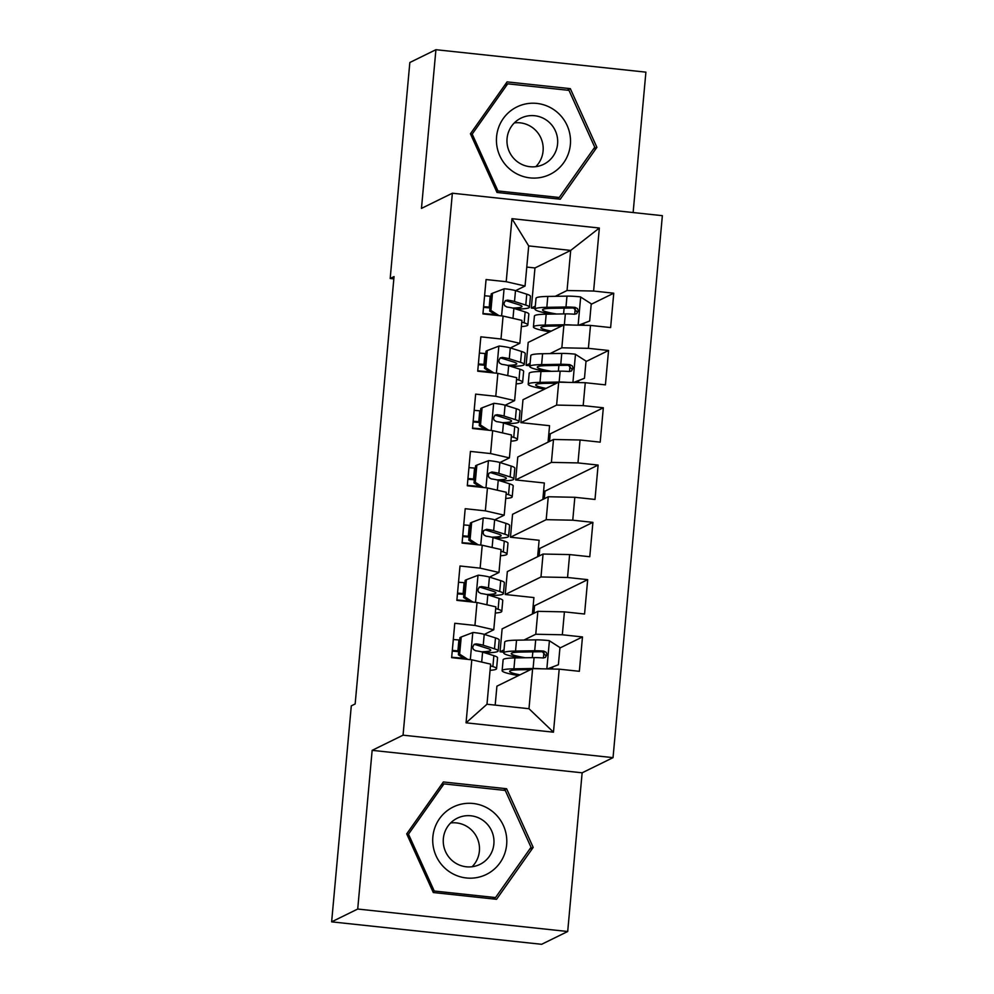 <?xml version="1.0" encoding="UTF-8"?>
<svg xmlns="http://www.w3.org/2000/svg" width="994" height="994" viewBox="0 0 994 994"><rect width="100%" height="100%" fill="white"/><g stroke="black" fill="none" stroke-linecap="round" stroke-linejoin="round"><path stroke-width="1.49" d="M633.128 212.554L645.901 72.152L435.919 49.7L409.839 62.498L390.195 278.482L393.848 278.879M613.037 757.639L662.364 215.673L452.369 193.221L403.055 735.175L613.037 757.639L582.136 772.81L372.154 750.346L357.716 909.038L567.698 931.502L582.136 772.81M567.698 931.502L541.631 944.3L331.636 921.848L357.716 909.038M553.472 732.18L466.062 722.824L471.802 659.805L490.638 664.129L486.985 704.237L528.982 708.722L553.472 732.18L559.2 669.161L579.353 671.31L582.472 636.943L562.331 634.781L564.418 611.869L584.559 614.019L587.69 579.651L567.549 577.489L569.624 554.577L589.777 556.727L592.909 522.359L572.755 520.197L574.843 497.286L594.996 499.448L598.115 465.068L577.974 462.918L580.061 439.994L600.202 442.156L603.333 407.776L583.18 405.627L585.267 382.715L605.421 384.864L608.552 350.484L588.398 348.335L590.486 325.423L610.627 327.573L613.758 293.205L591.206 304.276M535.095 308.463L531.318 308.053L534.971 267.958L570.693 250.413L599.345 228.024L511.947 218.68L506.207 281.7L486.066 279.55L482.935 313.918L503.088 316.067L501.001 338.991L480.847 336.829L477.716 371.209L497.87 373.359L495.782 396.283L475.641 394.121L472.51 428.501L492.651 430.651L490.576 453.562L470.423 451.413L467.292 485.78L487.445 487.942L485.358 510.854L465.204 508.704L462.086 543.072L482.227 545.234L480.139 568.146L459.998 565.996L456.867 600.364L477.021 602.526L474.933 625.437L454.78 623.275L451.649 657.655L471.802 659.805M599.345 228.024L593.617 291.043L613.758 293.205M544.327 498.702L545.01 491.148L543.606 490.999M533.89 613.273L534.586 605.719L533.182 605.57M331.636 921.848L351.292 705.864L355.156 703.963L394.046 276.58L390.195 278.482M539.108 555.994L539.792 548.439L538.4 548.29M549.533 441.411L550.229 433.856L548.825 433.707M529.877 365.755L526.112 365.345L528.187 342.433L563.921 324.889L561.834 347.801L550.03 353.603M526.112 365.345L530.1 363.394M590.486 325.423L563.921 324.889M588.398 348.335L561.834 347.801M511.947 218.68L528.696 245.916L525.056 286.023L515.613 290.658M506.207 281.7L525.056 286.023M522.981 399.725L558.703 382.181L556.615 405.092L520.893 422.636L522.981 399.725M585.267 382.715L558.703 382.181M583.18 405.627L556.615 405.092M503.088 316.067L521.925 320.391L519.837 343.315L510.407 347.95M501.001 338.991L519.837 343.315M517.762 457.004L553.496 439.472L551.409 462.384L515.675 479.928L517.762 457.004M580.061 439.994L553.496 439.472M577.974 462.918L551.409 462.384M497.87 373.359L516.706 377.683L514.619 400.607L505.188 405.229M495.782 396.283L514.619 400.607M512.556 514.296L548.278 496.751L546.191 519.676L510.469 537.22L512.556 514.296M574.843 497.286L548.278 496.751M572.755 520.197L546.191 519.676M492.651 430.651L511.5 434.974L509.413 457.886L499.982 462.521M490.576 453.562L509.413 457.886M507.338 571.587L543.059 554.043L540.984 576.967L505.25 594.499L507.338 571.587M569.624 554.577L543.059 554.043M567.549 577.489L540.984 576.967M487.445 487.942L506.281 492.266L504.194 515.178L494.763 519.812M485.358 510.854L504.194 515.178M503.809 652.201L500.044 651.791L502.119 628.879L537.853 611.335L535.766 634.247L523.962 640.049M500.044 651.791L504.033 649.84M564.418 611.869L537.853 611.335M562.331 634.781L535.766 634.247M482.227 545.234L501.063 549.558L498.976 572.469L489.545 577.104M480.139 568.146L498.976 572.469M495.186 705.106L496.913 686.171L532.635 668.627L528.982 708.722M559.2 669.161L532.635 668.627M477.021 602.526L495.857 606.849L493.769 629.761L484.339 634.396M474.933 625.437L493.769 629.761M372.154 750.346L403.055 735.175M435.919 49.7L421.468 208.392L452.369 193.221M555.248 296.311L567.052 290.509L570.693 250.413L528.696 245.916M534.971 267.958L526.77 267.075M531.318 308.053L535.306 306.102M532.411 614.006L533.915 597.568L505.25 594.499M537.63 556.715L539.121 540.276L510.469 537.22M542.848 499.423L544.339 482.985L515.675 479.928M548.054 442.131L549.558 425.705L520.893 422.636M466.062 722.824L486.985 704.237M593.617 291.043L567.052 290.509M443.361 781.967L406.708 833.879L433.297 892.537L496.54 899.309L533.194 847.397L506.605 788.739L443.361 781.967M497.012 192.463L560.256 199.222L596.897 147.323L570.32 88.652L507.077 81.893L470.423 133.792L497.012 192.463M582.472 636.943L559.92 648.013M587.69 579.651L534.586 605.719M592.909 522.359L539.792 548.439M598.115 465.068L545.01 491.148M603.333 407.776L550.229 433.856M608.552 350.484L585.988 361.567M494.08 899.036L494.9 897.88M443.038 784.365L441.771 784.229M503.511 790.255L506.605 788.739M529.765 849.087L533.194 847.397M557.783 198.962L558.603 197.806M506.754 84.291L505.486 84.155M567.214 90.181L570.32 88.652M593.468 149.013L596.897 147.323M490.489 665.806L492.875 666.564A44.221 4.336 5.2 0 1 496.565 668.676A44.221 4.336 5.2 0 1 490.079 670.329M461.216 636.992L459.961 637.601L458.396 654.785L459.65 654.176L461.216 636.992L473.082 632.47A15.32 1.503 5.2 0 1 484.215 634.358L495.484 637.912A44.221 4.336 5.2 0 1 499.174 640.037L498.18 650.921A44.221 4.336 -174.8 0 0 494.49 648.809L483.233 645.243A15.32 1.503 -174.8 0 0 476.225 643.876L474.126 644.348L472.61 647.256L473.368 649.417L475.604 650.747A15.32 1.503 5.2 0 1 482.599 652.114L493.869 655.68A44.221 4.336 5.2 0 1 497.559 657.792L496.565 668.676M459.737 640.024A36.703 3.603 5.2 0 1 458.905 639.962L453.301 639.515M459.65 654.176L467.764 659.382M465.105 659.097L458.396 654.785M457.24 658.252L457.29 657.717A36.703 3.603 -174.8 0 0 463.664 658.177M458.681 651.654L452.245 651.132M457.29 657.717L451.686 657.27M452.32 650.399L457.911 650.846L458.905 639.962M484.774 652.797A44.221 4.336 -174.8 0 0 498.18 650.921M476.225 643.876L474.834 644.559A7.803 0.77 5.2 0 1 476.374 644.92L487.644 648.486A36.703 3.603 5.2 0 1 490.701 650.238A36.703 3.603 5.2 0 1 481.357 651.778M458.743 650.908A36.703 3.603 5.2 0 1 457.911 650.846M552.614 667.073L552.44 669.012M547.396 668.925L558.392 664.737L559.957 647.554L549.135 640.608A15.32 1.503 -174.8 0 0 535.691 639.863L516.532 640.173A44.221 4.336 -174.8 0 0 504.741 642.037L503.747 652.921A44.221 4.336 -174.8 0 0 520.247 657.842M541.432 668.8A15.32 1.503 -174.8 0 0 533.082 668.502L513.923 668.813A44.221 4.336 -174.8 0 0 502.132 670.677A44.221 4.336 -174.8 0 0 518.483 675.572M530.585 669.633L519.402 669.807A36.703 3.603 -174.8 0 0 509.611 671.36A36.703 3.603 -174.8 0 0 519.974 674.839M558.392 664.737L547.744 668.925M502.132 670.677L503.126 659.792A44.221 4.336 5.2 0 1 514.904 657.929L534.064 657.618A15.32 1.503 5.2 0 1 543.134 657.966L545.42 657.407L546.986 654.474L546.191 652.337L543.768 651.095A15.32 1.503 -174.8 0 0 534.697 650.747L515.538 651.058A44.221 4.336 -174.8 0 0 503.747 652.921M525.366 657.755A36.703 3.603 5.2 0 1 511.227 653.592A36.703 3.603 5.2 0 1 521.018 652.052L540.177 651.741A7.803 0.77 5.2 0 1 542.376 651.778L545.706 655.518M552.465 669.024A21.098 2.075 -174.8 0 0 549.409 668.291M495.695 608.514L498.093 609.272A44.221 4.336 5.2 0 1 501.784 611.385A44.221 4.336 5.2 0 1 495.285 613.037M466.422 579.701L465.167 580.31L463.602 597.506L464.857 596.885L466.422 579.701L478.3 575.178A15.32 1.503 5.2 0 1 489.433 577.067L500.703 580.633A44.221 4.336 5.2 0 1 504.38 582.745L503.399 593.629A44.221 4.336 -174.8 0 0 499.709 591.517L488.439 587.951A15.32 1.503 -174.8 0 0 481.444 586.584L479.332 587.056L477.828 589.964L478.574 592.126L480.823 593.455A15.32 1.503 5.2 0 1 487.818 594.822L499.087 598.388A44.221 4.336 5.2 0 1 502.765 600.5L501.784 611.385M464.943 582.732A36.703 3.603 5.2 0 1 464.111 582.67L458.52 582.223M464.857 596.885L472.97 602.091M470.311 601.805L463.602 597.506M462.446 600.96L462.496 600.426A36.703 3.603 -174.8 0 0 468.882 600.885M463.887 594.362L457.464 593.853M462.496 600.426L456.905 599.978M457.526 593.107L463.129 593.555L464.111 582.67M489.98 595.505A44.221 4.336 -174.8 0 0 503.399 593.629M481.444 586.584L480.052 587.268A7.803 0.77 5.2 0 1 481.581 587.628L492.85 591.194A36.703 3.603 5.2 0 1 495.907 592.946A36.703 3.603 5.2 0 1 486.575 594.487M463.962 593.617A36.703 3.603 5.2 0 1 463.129 593.555M500.914 551.223L503.312 551.981A44.221 4.336 5.2 0 1 506.99 554.093A44.221 4.336 5.2 0 1 500.504 555.745M471.641 522.409L470.386 523.03L468.82 540.214L470.075 539.593L471.641 522.409L483.506 517.899A15.32 1.503 5.2 0 1 494.652 519.775L505.909 523.341A44.221 4.336 5.2 0 1 509.599 525.453L508.605 536.338A44.221 4.336 -174.8 0 0 504.927 534.225L493.658 530.659A15.32 1.503 -174.8 0 0 486.662 529.293L483.73 530.535L483.034 532.672L483.792 534.834L486.029 536.164A15.32 1.503 5.2 0 1 493.024 537.53L504.293 541.096A44.221 4.336 5.2 0 1 507.984 543.209L506.99 554.093M470.162 525.441A36.703 3.603 5.2 0 1 469.33 525.379L463.726 524.931M470.075 539.593L478.189 544.799M475.53 544.513L468.82 540.214M467.665 543.668L467.714 543.146A36.703 3.603 -174.8 0 0 474.088 543.594M469.106 537.071L462.67 536.561M467.714 543.146L462.111 542.699M462.744 535.816L468.336 536.263L469.33 525.379M495.198 538.226A44.221 4.336 -174.8 0 0 508.605 536.338M486.662 529.293L485.271 529.976A7.803 0.77 5.2 0 1 486.799 530.336L498.069 533.902A36.703 3.603 5.2 0 1 501.125 535.654A36.703 3.603 5.2 0 1 491.794 537.195M469.168 536.338A36.703 3.603 5.2 0 1 468.336 536.263M454.246 806.507A37.573 36.915 63.8 0 0 436.117 855.933A37.573 36.915 63.8 0 0 485.271 874.956A37.573 36.915 63.8 0 0 503.399 825.529A37.573 36.915 63.8 0 0 454.246 806.507M457.998 817.863A25.72 25.272 63.8 0 0 445.747 852.069A25.72 25.272 63.8 0 0 479.953 864.382A25.72 25.272 63.8 0 0 491.483 830.524A25.72 25.272 63.8 0 0 457.998 817.863M531.032 847.286L495.521 897.57L434.241 891.022L408.484 834.177L443.995 783.893L505.275 790.441L531.032 847.286M492.813 898.899L495.521 897.57M432.912 891.68L434.241 891.022M407.142 834.836L408.484 834.177M440.951 785.384L443.995 783.893M450.617 822.97A25.72 25.272 -116.2 0 1 472.113 866.731M517.961 106.433A37.573 36.915 63.8 0 0 499.833 155.859A37.573 36.915 63.8 0 0 548.974 174.882A37.573 36.915 63.8 0 0 567.114 125.455A37.573 36.915 63.8 0 0 517.961 106.433M521.713 117.789A25.72 25.272 63.8 0 0 509.462 151.995A25.72 25.272 63.8 0 0 543.668 164.308A25.72 25.272 63.8 0 0 555.186 130.438A25.72 25.272 63.8 0 0 521.713 117.789M594.747 147.211L559.237 197.495L497.957 190.947L472.2 134.103L507.71 83.819L568.978 90.367L594.747 147.211M556.528 198.825L559.237 197.495M496.627 191.606L497.957 190.947M470.858 134.762L472.2 134.103M504.666 85.31L507.71 83.819M514.333 122.896A25.72 25.272 -116.2 0 1 535.816 166.657M506.132 493.943L508.518 494.689A44.221 4.336 5.2 0 1 512.208 496.814A44.221 4.336 5.2 0 1 505.722 498.466M476.847 465.117L475.592 465.739L474.026 482.922L475.281 482.301L476.847 465.117L488.725 460.607A15.32 1.503 5.2 0 1 499.858 462.483L511.127 466.049A44.221 4.336 5.2 0 1 514.817 468.162L513.823 479.046A44.221 4.336 -174.8 0 0 510.133 476.934L498.864 473.368A15.32 1.503 -174.8 0 0 491.868 472.001L488.949 473.243L488.253 475.38L488.998 477.542L491.247 478.872A15.32 1.503 5.2 0 1 498.242 480.251L509.512 483.805A44.221 4.336 5.2 0 1 513.202 485.929L512.208 496.814M475.38 468.162A36.703 3.603 5.2 0 1 474.548 468.087L468.944 467.64M475.281 482.301L483.407 487.507M480.748 487.222L474.026 482.922M472.883 486.389L472.933 485.855A36.703 3.603 -174.8 0 0 479.307 486.302M474.312 479.779L467.888 479.27M472.933 485.855L467.329 485.407M467.95 478.524L473.554 478.971L474.548 468.087M500.417 480.934A44.221 4.336 -174.8 0 0 513.823 479.046M491.868 472.001L490.477 472.684A7.803 0.77 5.2 0 1 492.018 473.045L503.275 476.611A36.703 3.603 5.2 0 1 506.344 478.375A36.703 3.603 5.2 0 1 497 479.903M474.387 479.046A36.703 3.603 5.2 0 1 473.554 478.971M511.338 436.652L513.736 437.41A44.221 4.336 5.2 0 1 517.414 439.522A44.221 4.336 5.2 0 1 510.928 441.174M482.065 407.826L480.81 408.447L479.245 425.631L480.5 425.022L482.065 407.826L493.931 403.315A15.32 1.503 5.2 0 1 505.076 405.192L516.346 408.758A44.221 4.336 5.2 0 1 520.024 410.87L519.042 421.767A44.221 4.336 -174.8 0 0 515.352 419.642L504.082 416.076A15.32 1.503 -174.8 0 0 497.087 414.709L494.975 415.194L493.459 418.101L494.217 420.251L496.453 421.593A15.32 1.503 5.2 0 1 503.461 422.959L514.73 426.525A44.221 4.336 5.2 0 1 518.408 428.638L517.414 439.522M480.587 410.87A36.703 3.603 5.2 0 1 479.754 410.808L474.163 410.36M480.5 425.022L488.613 430.216M485.954 429.93L479.245 425.631M478.089 429.097L478.139 428.563A36.703 3.603 -174.8 0 0 484.525 429.01M479.53 422.487L473.107 421.978M478.139 428.563L472.548 428.116M473.169 421.245L478.773 421.692L479.754 410.808M505.623 423.643A44.221 4.336 -174.8 0 0 519.042 421.767M497.087 414.709L495.695 415.393A7.803 0.77 5.2 0 1 497.224 415.765L508.493 419.319A36.703 3.603 5.2 0 1 511.55 421.083A36.703 3.603 5.2 0 1 502.218 422.624M479.605 421.754A36.703 3.603 5.2 0 1 478.773 421.692M516.557 379.36L518.943 380.118A44.221 4.336 5.2 0 1 522.633 382.23A44.221 4.336 5.2 0 1 516.147 383.883M487.284 350.534L486.029 351.155L484.463 368.339L485.718 367.73L487.284 350.534L499.15 346.024A15.32 1.503 5.2 0 1 510.282 347.912L521.552 351.466A44.221 4.336 5.2 0 1 525.242 353.591L524.248 364.475A44.221 4.336 -174.8 0 0 520.57 362.35L509.301 358.797A15.32 1.503 -174.8 0 0 502.293 357.43L500.193 357.902L498.677 360.81L499.435 362.959L501.672 364.301A15.32 1.503 5.2 0 1 508.667 365.668L519.937 369.234A44.221 4.336 5.2 0 1 523.627 371.346L522.633 382.23M485.805 353.578A36.703 3.603 5.2 0 1 484.973 353.516L479.369 353.069M485.718 367.73L493.832 372.924M491.173 372.651L484.463 368.339M483.308 371.806L483.357 371.271A36.703 3.603 -174.8 0 0 489.731 371.731M484.749 365.208L478.313 364.686M483.357 371.271L477.754 370.824M478.387 363.953L483.979 364.4L484.973 353.516M510.841 366.351A44.221 4.336 -174.8 0 0 524.248 364.475M502.293 357.43L500.914 358.101A7.803 0.77 5.2 0 1 502.442 358.474L513.712 362.04A36.703 3.603 5.2 0 1 516.768 363.792A36.703 3.603 5.2 0 1 507.437 365.332M484.811 364.463A36.703 3.603 5.2 0 1 483.979 364.4M578.682 380.627L578.508 382.566A21.098 2.075 -174.8 0 0 575.476 381.845M573.463 382.479L584.472 378.292L586.025 361.095L575.203 354.162A15.32 1.503 -174.8 0 0 561.759 353.417L542.6 353.727A44.221 4.336 -174.8 0 0 530.808 355.591L529.814 366.475A44.221 4.336 -174.8 0 0 546.315 371.396M567.512 382.355A15.32 1.503 -174.8 0 0 559.15 382.056L539.99 382.367A44.221 4.336 -174.8 0 0 528.199 384.231A44.221 4.336 -174.8 0 0 544.55 389.126M556.665 383.187L545.47 383.361A36.703 3.603 -174.8 0 0 535.679 384.914A36.703 3.603 -174.8 0 0 546.041 388.393M584.472 378.292L573.811 382.479M528.199 384.231L529.193 373.346A44.221 4.336 5.2 0 1 540.984 371.483L560.144 371.172A15.32 1.503 5.2 0 1 569.214 371.52L571.488 370.961L573.053 368.028L572.258 365.891L569.835 364.649A15.32 1.503 -174.8 0 0 560.765 364.301L541.606 364.612A44.221 4.336 -174.8 0 0 529.814 366.475M551.434 371.309A36.703 3.603 5.2 0 1 537.294 367.146A36.703 3.603 5.2 0 1 547.085 365.606L566.245 365.295A7.803 0.77 5.2 0 1 568.444 365.332L571.774 369.072M521.775 322.068L524.161 322.826A44.221 4.336 5.2 0 1 527.851 324.939A44.221 4.336 5.2 0 1 521.353 326.591M492.49 293.255L491.235 293.864L489.669 311.06L490.924 310.439L492.49 293.255L504.368 288.732A15.32 1.503 5.2 0 1 515.501 290.621L526.77 294.187A44.221 4.336 5.2 0 1 530.448 296.299L529.467 307.183A44.221 4.336 -174.8 0 0 525.776 305.071L514.507 301.505A15.32 1.503 -174.8 0 0 507.512 300.138L505.399 300.61L503.896 303.518L504.641 305.68L506.89 307.009A15.32 1.503 5.2 0 1 513.886 308.376L525.155 311.942A44.221 4.336 5.2 0 1 528.833 314.054L527.851 324.939M491.011 296.287A36.703 3.603 5.2 0 1 490.179 296.224L484.587 295.777M490.924 310.439L499.05 315.645M496.379 315.359L489.669 311.06M488.526 314.514L488.563 313.98A36.703 3.603 -174.8 0 0 494.95 314.439M489.955 307.916L483.531 307.394M488.563 313.98L482.972 313.532M483.593 306.661L489.197 307.109L490.179 296.224M516.048 309.059A44.221 4.336 -174.8 0 0 529.467 307.183M507.512 300.138L506.12 300.822A7.803 0.77 5.2 0 1 507.648 301.182L518.918 304.748A36.703 3.603 5.2 0 1 521.974 306.5A36.703 3.603 5.2 0 1 512.643 308.041M490.03 307.171A36.703 3.603 5.2 0 1 489.197 307.109M583.9 323.336L583.726 325.274A21.098 2.075 -174.8 0 0 580.695 324.553M578.682 325.187L589.678 321L591.244 303.816L580.409 296.871A15.32 1.503 -174.8 0 0 566.965 296.125L547.806 296.436A44.221 4.336 -174.8 0 0 536.014 298.299L535.033 309.184A44.221 4.336 -174.8 0 0 551.533 314.104M572.718 325.063A15.32 1.503 -174.8 0 0 564.356 324.765L545.197 325.075A44.221 4.336 -174.8 0 0 533.418 326.939A44.221 4.336 -174.8 0 0 549.769 331.834M561.871 325.895L550.688 326.069A36.703 3.603 -174.8 0 0 540.898 327.622A36.703 3.603 -174.8 0 0 551.248 331.114M589.678 321L579.017 325.187M533.418 326.939L534.399 316.055A44.221 4.336 5.2 0 1 546.191 314.191L565.35 313.88A15.32 1.503 5.2 0 1 574.42 314.228L576.706 313.669L578.272 310.737L577.477 308.6L575.054 307.357A15.32 1.503 -174.8 0 0 565.984 307.009L546.824 307.32A44.221 4.336 -174.8 0 0 535.033 309.184M556.64 314.017A36.703 3.603 5.2 0 1 542.513 309.867A36.703 3.603 5.2 0 1 552.304 308.314L571.463 308.003A7.803 0.77 5.2 0 1 573.662 308.041L576.98 311.781M472.784 632.582L470.324 659.656M493.869 655.68L492.875 666.564M495.484 637.912L494.49 648.809M482.599 652.114L481.692 662.079M484.215 634.358L483.233 645.243M546.837 668.912L549.409 640.782M515.538 651.058L516.532 640.173M532.834 651.865L532.312 657.643M543.942 652.201L543.42 657.978M513.923 668.813L514.904 657.929M534.697 650.747L535.691 639.863M533.082 668.502L534.064 657.618M542.376 651.778L543.768 651.095M478.002 575.29L475.542 602.364M499.087 598.388L498.093 609.272M500.703 580.633L499.709 591.517M487.818 594.822L486.911 604.787M489.433 577.067L488.439 587.951M483.208 518.011L480.748 545.072M504.293 541.096L503.312 551.981M505.909 523.341L504.927 534.225M493.024 537.53L492.117 547.495M494.652 519.775L493.658 530.659M488.427 460.719L485.967 487.781M509.512 483.805L508.518 494.689M511.127 466.049L510.133 476.934M498.242 480.251L497.335 490.216M499.858 462.483L498.864 473.368M493.645 403.427L491.173 430.489M514.73 426.525L513.736 437.41M516.346 408.758L515.352 419.642M503.461 422.959L502.554 432.924M505.076 405.192L504.082 416.076M498.851 346.136L496.391 373.21M519.937 369.234L518.943 380.118M521.552 351.466L520.57 362.35M508.667 365.668L507.76 375.633M510.282 347.912L509.301 358.797M572.917 382.466L575.476 354.336M541.606 364.612L542.6 353.727M558.901 365.407L558.379 371.197M570.009 365.742L569.487 371.532M539.99 382.367L540.984 371.483M560.765 364.301L561.759 353.417M559.15 382.056L560.144 371.172M568.444 365.332L569.835 364.649M504.07 288.844L501.61 315.918M525.155 311.942L524.161 322.826M526.77 294.187L525.776 305.071M513.886 308.376L512.979 318.341M515.501 290.621L514.507 301.505M578.123 325.175L580.682 297.044M546.824 307.32L547.806 296.436M564.12 308.128L563.586 313.905M575.228 308.463L574.694 314.241M545.197 325.075L546.191 314.191M565.984 307.009L566.965 296.125M564.356 324.765L565.35 313.88M573.662 308.041L575.054 307.357"/></g></svg>
